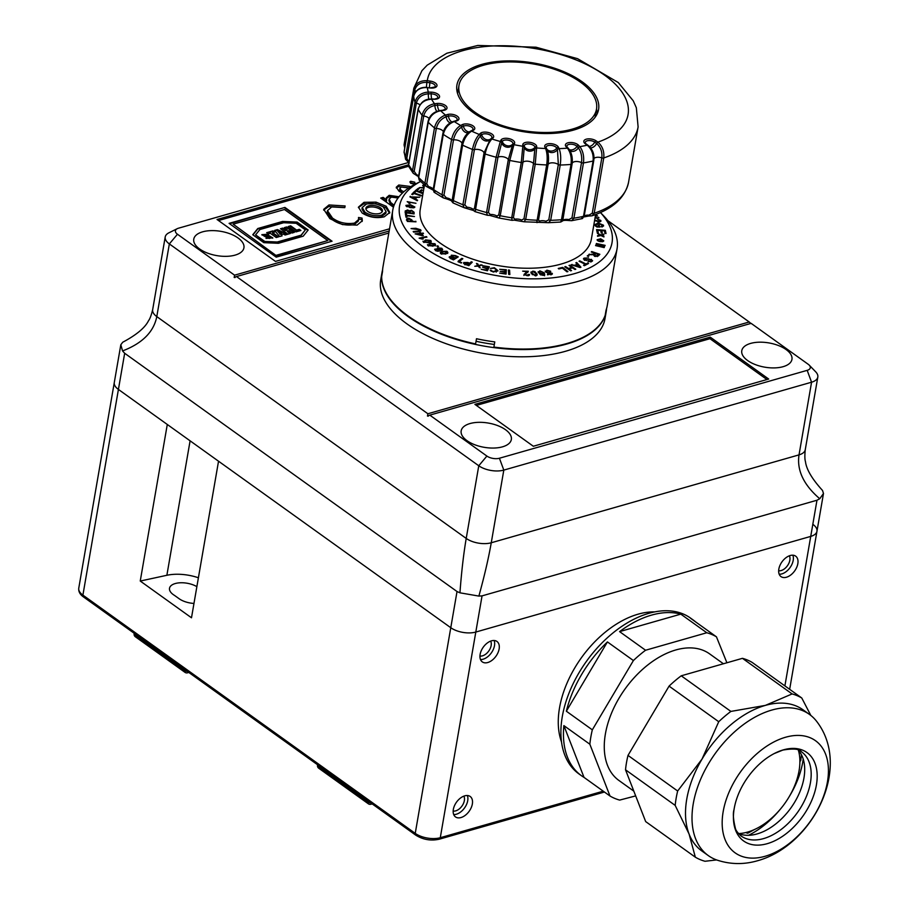 <?xml version="1.0" encoding="UTF-8"?>
<svg xmlns="http://www.w3.org/2000/svg" width="909" height="909" viewBox="0 0 909 909"><rect width="100%" height="100%" fill="white"/><g stroke="black" fill="none" stroke-linecap="round" stroke-linejoin="round"><path stroke-width="1.36" d="M494.132 640.504A12.578 7.795 -54.4 0 1 494.496 645.64A12.578 7.795 -54.4 0 1 480.486 659.536M479.952 656.048A9.601 5.954 125.6 0 0 491.155 645.504A9.579 5.943 -54.4 0 1 479.952 656.025M792.841 555.194A12.578 7.795 -54.4 0 1 793.205 560.342A12.578 7.795 -54.4 0 1 779.195 574.227M778.661 570.738A9.601 5.954 125.6 0 0 789.864 560.194A9.601 5.954 125.6 0 0 789.364 555.808A9.579 5.943 125.6 0 1 789.841 560.194A9.579 5.943 125.6 0 1 778.661 570.727M467.351 795.523A12.578 7.795 -54.4 0 1 467.726 800.67A12.578 7.795 -54.4 0 1 453.716 814.555M453.171 811.067A9.601 5.954 125.6 0 0 464.374 800.522A9.579 5.943 -54.4 0 1 453.171 811.055M453.341 809.419A12.578 7.795 125.6 0 0 455.523 816.93A12.578 7.795 125.6 0 0 465.328 815.271A12.578 7.795 125.6 0 0 472.35 803.988A12.578 7.795 125.6 0 0 470.18 796.477A12.578 7.795 125.6 0 0 460.363 798.136A12.578 7.795 125.6 0 0 453.341 809.419M778.831 569.091A12.578 7.795 125.6 0 0 781.001 576.601A12.578 7.795 125.6 0 0 790.819 574.942A12.578 7.795 125.6 0 0 797.841 563.66A12.578 7.795 125.6 0 0 795.659 556.149A12.578 7.795 125.6 0 0 785.853 557.808A12.578 7.795 125.6 0 0 778.831 569.091M480.122 654.389A12.578 7.795 125.6 0 0 482.304 661.9A12.578 7.795 125.6 0 0 492.11 660.241A12.578 7.795 125.6 0 0 499.132 648.969A12.578 7.795 125.6 0 0 496.95 641.459A12.578 7.795 125.6 0 0 487.144 643.117A12.578 7.795 125.6 0 0 480.122 654.389M463.863 796.136A9.579 5.943 -54.4 0 1 464.363 800.522A9.601 5.954 125.6 0 0 463.874 796.136M140.247 581.044L191.492 617.79L218.535 461.215L450.773 627.71L457.022 591.532L124.669 353.271L118.42 389.438A17.964 8.681 -170.2 0 1 114.295 382.507A17.964 8.681 9.8 0 0 118.42 389.438L167.29 424.469L140.247 581.044L166.87 575.283A32.94 15.919 -170.2 0 1 198.412 577.772M457.022 591.532L459.943 592.816C461.488 572.056 463.579 553.933 466.215 538.423L156.791 316.593A17.964 8.681 -170.2 0 1 152.667 309.662C151.303 315.264 149.894 318.991 148.462 320.832C144.986 327.808 136.407 334.944 122.738 342.227L120.817 344.75L78.765 588.168A17.964 8.681 -170.2 0 0 82.901 595.111A3 1.852 125.6 0 0 83.412 596.895L415.765 835.155A3 1.852 -54.4 0 1 415.243 833.371L82.901 595.111L118.42 389.438L450.773 627.71A17.964 8.681 9.8 0 0 475.805 632.05L810.726 536.401A17.964 8.681 9.8 0 0 816.964 531.242A17.964 8.681 9.8 0 0 812.839 524.311M196.878 586.657A16.476 7.954 9.8 0 0 179.891 582.794A16.476 7.954 9.8 0 0 169.517 588.271A16.476 7.954 9.8 0 0 174.528 595.429L179.107 598.713A16.487 7.965 9.8 0 0 193.981 603.44M491.155 645.504A9.601 5.954 125.6 0 0 490.655 641.106A9.579 5.943 -54.4 0 1 491.133 645.504M367.838 211.445A8.386 4.056 9.8 0 0 376.69 213.876A8.386 4.056 9.8 0 0 382.439 211.07A8.386 4.056 9.8 0 0 380.507 207.831A8.386 4.056 9.8 0 0 371.656 205.4A8.386 4.056 9.8 0 0 365.907 208.206A8.386 4.056 9.8 0 0 367.838 211.445M365.929 209.013A8.386 4.056 -170.2 0 1 372.167 206.957A8.386 4.056 -170.2 0 1 380.246 209.377A8.386 4.056 -170.2 0 1 382.144 211.808M388.813 233.045L236.488 276.552L427.878 413.754L749.221 321.991L607.939 220.705M751.084 323.638L749.221 321.991M427.878 413.754L427.48 416.061L428.355 416.14M408.357 162.552L178.528 228.193A8.988 4.34 9.8 0 0 177.289 228.659A8.988 4.34 9.8 0 0 177.471 234.238L234.579 275.177L389.154 231.034M234.579 275.177L234.181 277.472L235.056 277.552M747.63 360.543A25.452 12.294 9.8 0 0 774.513 367.906A25.452 12.294 9.8 0 0 791.944 359.385A25.452 12.294 9.8 0 0 786.092 349.556A25.452 12.294 9.8 0 0 759.208 342.193A25.452 12.294 9.8 0 0 741.778 350.726A25.452 12.294 9.8 0 0 747.63 360.543M467.021 440.683A25.452 12.294 9.8 0 0 493.905 448.046A25.452 12.294 9.8 0 0 511.335 439.524A25.452 12.294 9.8 0 0 505.495 429.696A25.452 12.294 9.8 0 0 478.6 422.333A25.452 12.294 9.8 0 0 461.17 430.855A25.452 12.294 9.8 0 0 467.021 440.683M199.616 248.975A25.452 12.294 9.8 0 0 226.5 256.338A25.452 12.294 9.8 0 0 243.93 247.816A25.452 12.294 9.8 0 0 238.078 237.988A25.452 12.294 9.8 0 0 211.195 230.625A25.452 12.294 9.8 0 0 193.765 239.147A25.452 12.294 9.8 0 0 199.616 248.975M389.541 228.818L275.472 261.394L217.035 219.489L408.527 164.802M218.501 220.546L408.686 166.233M332.058 241.215L284.926 207.422L229.091 223.364L276.222 257.156L332.058 241.215M328.978 204.957L345.113 205.945L344.795 207.65L331.683 206.934L327.467 210.649L332.489 218.069C338.898 222.671 346.215 224.353 354.465 223.114L358.623 219.512L358.51 217.49L362.032 218.069L362.327 220.751L357.123 225.102L342.466 224.591L329.865 218.637L323.729 209.309L328.978 204.957L328.706 206.502L344.829 207.491M393.449 207.207L380.712 198.082L383.155 197.389L386.677 199.912L386.336 197.764L389.166 195.321L399.006 196.776M398.074 197.992L391.347 197.105L389.188 199.048L390.711 202.48L394.108 205.229M402.414 193.072L398.971 191.22L396.279 187.197L398.778 185.016L409.845 186.39L409.652 187.379M409.493 188.14L401.414 187.015L399.892 188.243L401.301 190.447L403.857 191.754M410.709 183.345L410.663 181.277L414.765 182.186L414.777 184.232L410.709 183.345M409.845 181.982L410.663 181.277L410.391 182.834L414.504 183.732L414.765 182.186M415.595 183.527L414.777 184.232M358.419 207.172L363.998 202.332L376.019 202.128L386.143 206.207L389.802 212.445L384.234 216.831C376.394 218.558 369.043 217.296 362.18 213.047L358.419 207.172M396.301 187.97L398.517 186.572L398.778 185.016M398.517 186.572L409.584 187.947M399.892 188.243L399.619 189.799L401.028 191.992L401.301 190.447M401.028 191.992L402.596 192.901M382.189 199.139L383.155 197.389M382.882 198.935L386.405 201.468L386.677 199.912M386.325 198.582L388.893 196.878L389.166 195.321M388.893 196.878L394.086 196.821M389.188 199.048L388.916 200.594L390.438 204.025L390.711 202.48M390.438 204.025L393.62 206.616M327.467 210.649L327.206 212.195L332.217 219.614L332.489 218.069M332.217 219.614C338.625 224.216 345.954 225.898 354.192 224.659L354.465 223.114M354.192 224.659L358.362 221.057L358.623 219.512M358.669 219.103L361.759 219.626L362.032 218.069M361.759 219.626L362.123 221.489M323.672 210.115L328.706 206.502M499.416 458.238L807.181 370.349A8.988 4.34 9.8 0 0 809.237 365.157A8.988 4.34 9.8 0 0 808.237 364.304L751.129 323.354L429.787 415.129L486.894 456.068A8.988 4.34 9.8 0 0 499.416 458.238L503.813 470.101L491.258 542.764C488.542 558.262 484.417 576.033 478.873 596.088L482.054 595.872L816.975 500.234L819.748 498.746C803.624 484.872 796.716 470.248 799.022 454.875L811.567 382.212L503.813 470.101A17.964 8.681 -170.2 0 1 478.77 465.76L169.347 243.919A17.964 8.681 -170.2 0 1 165.211 236.988A17.964 8.681 -170.2 0 1 168.972 232.772L177.289 228.659M482.054 595.872L475.805 632.05L810.726 536.401L816.975 500.234M533.333 446.251L768.684 379.042L710.236 337.137L474.884 404.357L533.333 446.251M415.765 835.155C423.026 839.677 430.832 841.03 439.195 839.223A3 1.852 74.1 0 0 440.286 837.712L475.805 632.05A17.964 8.681 -170.2 0 1 450.773 627.71L415.243 833.371A17.964 8.681 -170.2 0 0 440.286 837.712L603.246 791.171M819.748 498.746L823.486 493.485L816.964 531.242A17.964 8.681 -170.2 0 1 810.726 536.401L784.899 685.897M177.471 234.238L169.347 243.919L156.791 316.593C153.803 331.853 142.395 343.307 122.556 350.942L124.669 353.271M459.943 592.816L478.873 596.088M120.817 344.75L122.556 350.942M809.237 365.157L815.691 371.815A17.964 8.681 -170.2 0 1 817.816 377.053A17.964 8.681 -170.2 0 1 811.567 382.212L807.181 370.349M823.486 493.485L822.531 490.474C812.101 479.02 806.419 469.408 805.476 461.658C804.738 459.443 804.67 455.466 805.26 449.716A17.964 8.681 -170.2 0 1 799.022 454.875L491.258 542.764A17.964 8.681 -170.2 0 1 466.215 538.423L478.77 465.76L486.894 456.068M234.181 277.472L236.488 276.552M427.48 416.061L429.787 415.129M766.946 379.542L709.963 338.693L476.361 405.403M709.963 338.693L710.236 337.137M358.407 207.57L363.736 203.889L363.998 202.332M363.736 203.889L375.747 203.684L376.019 202.128M375.747 203.684L385.87 207.752L386.143 206.207M385.87 207.752L389.586 213.183M362.225 207.525L361.952 209.07L364.77 213.797C369.986 217.024 375.576 217.978 381.553 216.672L385.859 213.24L386.12 211.695L383.314 207.025C378.076 203.798 372.44 202.809 366.395 204.059L362.225 207.525L365.032 212.252C370.258 215.478 375.849 216.433 381.814 215.115L386.12 211.695M381.553 216.672L381.814 215.115M364.77 213.797L365.032 212.252M229.579 223.716L284.926 207.422M276.484 255.224L327.785 240.567L284.46 209.513L233.17 224.159L276.393 255.736L327.785 240.567M276.393 255.736L233.17 224.159M331.478 241.374L284.835 207.945M252.759 234.738L263.826 242.669L278.381 243.294L303.174 236.215L308.196 230L297.129 222.069L282.574 221.444L257.781 228.523L252.759 234.738M297.129 222.069L282.483 221.955L257.69 229.045L252.963 234.886M297.038 222.58L307.89 230.363M255.588 234.863L264.712 241.976L277.188 242.51L300.97 235.715L305.356 229.875L296.152 223.273L283.676 222.739L259.894 229.534L255.588 234.863L264.803 241.464L277.279 241.999L301.061 235.204L305.356 229.875M277.609 231.125L279.892 233.704L281.779 233.17L277.609 231.125L279.892 233.704M279.802 234.227L281.779 233.17M286.789 234.511L277.45 229.591L287.539 234.306L285.108 234.999L283.222 234.079L281.074 234.692L282.108 235.851L279.677 236.545L274.609 230.409L277.45 229.591M274.938 230.806L277.359 230.113M281.074 234.692L281.665 235.976M277.984 237.033L272.518 233.113L274.575 232.034L272.95 230.875L266.689 232.67L268.303 233.829L270.268 233.261L276.234 237.533L278.563 236.863L272.598 232.602M273.995 232.204L272.859 231.397L267.178 233.022M300.345 230.647L299.209 229.841L296.527 230.602L290.562 226.341L288.812 226.841M300.924 230.477L299.3 229.318L296.607 230.091L290.653 225.818L288.323 226.489L295.902 231.92L300.924 230.477M280.461 228.738L288.028 234.158L290.357 233.499L287.085 231.147L288.676 230.693L291.959 233.045L294.289 232.374L286.71 226.943L284.381 227.614L287.153 229.591L285.551 230.057L282.79 228.068L280.461 228.738M266.212 235.386C264.371 234.988 264.167 235.192 265.587 235.976L269.178 235.715L272.814 237.908L266.076 238.397L268.314 237.703C270.178 238.101 270.393 237.908 268.939 237.113L265.462 236.84L261.86 234.67L268.564 234.158L266.303 234.874C264.462 234.477 264.246 234.67 265.678 235.454C264.246 234.67 264.462 234.477 266.303 234.874M268.939 237.113C270.393 237.908 270.178 238.101 268.314 237.703L267.803 237.329M268.564 234.738L268.564 234.158M265.587 235.976L269.178 235.715M269.087 236.238L272.723 238.169M265.996 238.34L267.712 237.851M268.848 237.635C270.303 238.431 270.098 238.624 268.223 238.215M261.872 234.931L268.485 234.681M287.153 229.591L285.46 230.568L282.699 228.591L280.949 229.091M293.709 232.545L286.619 227.466L284.869 227.966M289.778 233.658L287.085 231.147M723.416 663.763L709.599 653.866A77.867 48.257 125.6 0 0 648.867 664.127A77.867 48.257 125.6 0 0 605.394 733.949A77.867 48.257 125.6 0 0 618.859 780.422L633.823 791.148M635.675 795.898L619.677 800.09A95.831 59.392 125.6 0 1 609.996 796.011L589.85 744.221A95.831 59.392 125.6 0 1 590.816 737.108A95.831 59.392 125.6 0 1 592.327 729.836L633.403 660.548A95.831 59.392 125.6 0 1 645.56 650.242L706.782 632.755A95.831 59.392 125.6 0 1 716.451 636.834L726.905 662.763M695.544 621.836A95.831 59.392 125.6 0 0 693.09 619.915L690.533 618.086A95.831 59.392 125.6 0 0 615.791 630.721A95.831 59.392 125.6 0 0 562.285 716.644A95.831 59.392 125.6 0 0 578.863 773.854L581.419 775.684A95.831 59.392 125.6 0 0 584.021 777.388L609.996 796.011M592.327 729.836L566.352 711.213L607.428 641.924A95.831 59.392 125.6 0 0 566.352 711.213M633.403 660.548L607.428 641.924M645.56 650.242L619.586 631.619L680.807 614.132A95.831 59.392 125.6 0 0 619.586 631.619M706.782 632.755L680.807 614.132M716.451 636.834L690.476 618.211A95.831 59.392 125.6 0 1 693.09 619.915M799.193 769.957A3 1.216 15.2 0 0 799.352 769.696A3 1.216 15.2 0 0 799.306 769.275M741.04 833.394L741.176 833.962A3 1.773 71.1 0 1 741.267 834.473M589.85 744.221L563.864 725.598A95.831 59.392 125.6 0 0 581.419 775.684M563.864 725.598L584.021 777.388M746.062 832.485L746.482 832.78A3.591 1.829 63.5 0 0 748.027 833.087L754.14 829.678M748.721 831.746A3.591 1.829 63.5 0 1 748.027 833.087M799.897 761.31A3.591 1.795 8.6 0 0 800.784 760.344L801.408 754.675M816.498 721.167A86.844 53.824 125.6 0 0 809.476 714.417A86.844 53.824 125.6 0 0 771.821 710.065A86.844 53.824 125.6 0 0 701.044 778.32A86.844 53.824 125.6 0 0 708.27 855.574A86.844 53.824 125.6 0 0 716.928 860.05C730.37 864.493 743.937 864.709 757.629 860.721C812.441 845.643 852.631 767.571 816.498 721.167M765.014 856.301A68.993 42.768 125.6 0 0 827.44 781.876A68.993 42.768 125.6 0 0 785.581 737.244A68.993 42.768 125.6 0 0 723.166 811.657A68.993 42.768 125.6 0 0 765.014 856.301M809.476 714.417L802.977 709.759A86.844 53.824 125.6 0 0 765.321 705.407L792.114 693.931A95.831 59.392 125.6 0 1 801.783 698.01L810.828 715.44M767.196 843.688A54.381 33.701 125.6 0 0 816.396 785.035A54.381 33.701 125.6 0 0 783.399 749.857A54.381 33.701 125.6 0 0 774.15 753.595A54.381 33.701 125.6 0 0 734.04 809.544A54.381 33.701 125.6 0 0 767.196 843.688M738.392 833.473A51.813 32.11 125.6 0 0 757.072 833.939A51.813 32.11 125.6 0 0 757.14 833.917A51.813 32.11 125.6 0 0 804.658 767.65A51.813 32.11 125.6 0 0 798.216 750.027M792.114 693.931L742.448 658.332A95.831 59.392 -54.4 0 1 752.129 662.4L801.783 698.01M695.34 857.187L689.079 834.03L675.182 805.397L625.517 769.798L645.674 821.588L695.34 857.187A95.831 59.392 125.6 0 0 705.009 861.266L716.61 859.937M625.517 769.798A95.831 59.392 -54.4 0 1 628.005 755.402L677.659 791.012A95.831 59.392 125.6 0 0 675.182 805.397M628.005 755.402L669.069 686.125L718.735 721.723L702.021 759.106L677.659 791.012M669.069 686.125A95.831 59.392 -54.4 0 1 681.227 675.807L730.893 711.417A95.831 59.392 125.6 0 0 718.735 721.723M730.893 711.417L765.321 705.407A86.844 53.824 125.6 0 0 702.021 759.106A86.844 53.824 125.6 0 0 689.079 834.03A86.844 53.824 125.6 0 0 701.782 850.926L708.27 855.574M742.448 658.332L681.227 675.807M748.539 835.303A71.697 44.439 125.6 0 0 779.615 810.044M789.251 796.591A71.697 44.439 125.6 0 0 803.204 759.049M654.73 611.905A86.844 53.824 125.6 0 0 559.524 707.861A86.844 53.824 125.6 0 0 561.512 741.937M798.375 750.209A56.903 35.269 -54.4 0 1 799.068 770.707A56.903 35.269 -54.4 0 1 738.608 833.564M606.246 311.401L604.996 318.639A113.795 54.983 -170.2 0 1 527.061 356.737A113.795 54.983 -170.2 0 1 406.868 323.82A113.795 54.983 -170.2 0 1 380.712 279.892L381.962 272.666A113.795 54.983 9.8 0 0 408.107 316.593A113.795 54.983 9.8 0 0 528.311 349.499A113.795 54.983 9.8 0 0 606.246 311.401A113.795 54.983 9.8 0 0 606.576 308.537M382.609 269.848A113.795 54.983 9.8 0 0 381.962 272.666M494.348 344.454A107.217 51.802 -170.2 0 1 476.055 341.284M420.594 181.482A107.807 52.086 9.8 0 0 408.493 233.068A107.807 52.086 9.8 0 0 496.814 275.643A107.807 52.086 9.8 0 0 594.475 265.235A107.807 52.086 9.8 0 0 600.44 212.547L603.587 215.763A113.795 54.983 -170.2 0 1 617.041 248.873A113.795 54.983 -170.2 0 1 495.428 283.665A113.795 54.983 -170.2 0 1 392.768 210.138A113.795 54.983 -170.2 0 1 416.549 183.459L420.572 181.459M476.464 338.909L475.6 343.909L476.464 338.909M617.041 248.873L607.223 305.719A113.795 54.983 -170.2 0 1 606.064 310.128L605.178 315.298A113.795 54.983 9.8 0 1 493.894 347.079L494.78 341.909A113.795 54.983 -170.2 0 1 485.599 340.511A113.795 54.983 -170.2 0 1 476.486 338.739M475.6 343.909A113.795 54.983 9.8 0 1 381.666 276.575L382.553 271.405A113.795 54.983 -170.2 0 1 382.95 266.985L392.768 210.138M424.469 184.97L420.219 209.559A86.844 41.962 9.8 0 0 498.564 265.667A86.844 41.962 9.8 0 0 591.373 239.124L595.622 214.535M588.35 256.372L587.259 255.952L587.816 255.486L588.907 255.906L588.35 256.372M584.578 260.269L584.01 258.145L588.521 257.906L584.93 258.508L585.078 259.838L591.509 259.395L591.986 261.394L588.009 261.599L591.077 261.031L590.998 259.826L590.146 259.656L584.578 260.269M583.408 258.917L584.01 258.145L583.828 259.179L584.657 258.747M584.93 258.508L584.976 260.428M592.588 260.61L591.986 261.394M590.93 261.86L590.998 259.826M585.316 264.349L579.067 261.235L579.76 260.86L586.01 263.985L587.748 263.053L588.589 263.474L584.407 265.701L583.567 265.28L585.316 264.349L585.146 265.303M577.192 264.246L575.851 262.826L576.681 262.485L580.953 267.201L580.112 267.553L571.17 264.78L574.727 265.269L577.192 264.246L577.056 264.996M543.434 275.336L543.412 273.075L541.866 273.802L538.412 272.518L539.844 270.825L544.252 272.791L544.752 274.734L543.082 275.37L539.957 274.427L542.809 274.927L543.877 274.234L543.696 275.302M538.412 272.518L538.173 271.711M529.368 275.177L529.492 274.473L527.243 275.711L524.05 274.404L527.106 271.768L522.664 271.143L528.345 271.268L525.141 274.438L527.084 275.257L528.379 274.393L529.515 274.859M528.254 275.757L528.379 274.393M508.699 274.393L508.404 270.018L509.563 270.155L509.858 274.529L508.699 274.393M499.7 269.303L506.313 269.746L506.063 274.075L499.689 273.143L504.915 273.393L504.995 272.064L500.12 271.359L505.029 271.564L505.109 270.087L499.7 269.303M496.269 272.086L496.757 270.484L494.371 268.212L490.417 268.428L494.394 267.723L497.95 270.7L493.28 272.041L490.133 270.166L493.417 271.575L496.791 270.337L496.621 271.246M482.69 265.712L489.326 266.78L487.44 270.78L481.236 269.291L486.531 270.03L487.11 268.814L482.565 267.201L487.326 268.337L487.963 266.973L482.69 265.712M478.6 265.371L482.19 265.064L478.998 265.894L480.179 267.803L478.157 266.098L474.771 266.292L477.759 265.576L476.452 263.462L477.736 263.826L478.929 266.257M469.817 263.212L471.226 261.781L472.294 262.144L468.817 265.667L464.59 264.167L463.681 262.531L467.749 262.496L469.817 263.212L469.635 264.246L471.226 261.781M447.864 252.509L446.262 253.793L441.183 253.906L440.251 252.759L441.876 251.395L446.944 251.282L447.876 252.452M436.809 246.089L438.536 246.362L436.809 246.089M428.059 245.623L429.707 243.339L434.979 243.726L435.536 244.839L433.332 245.998L428.059 245.623L427.457 244.657M434.582 244.612L434.979 243.726L435.536 244.839M419.117 238.169L426.378 236.59L426.923 237.124L420.992 238.09L423.23 238.965L422.333 239.112L419.117 238.169M421.094 233.193L423.469 233.511L421.583 233.727L423.287 235.636L422.401 235.738L415.118 233.874L420.219 233.295L419.685 232.693L420.572 232.59L420.947 234.102M406.664 215.274L414.47 216.535L406.766 215.853L407.016 217.308L405.982 217.217L405.38 213.717L406.414 213.808L406.687 216.319M405.255 211.115L407.505 209.956L409.38 210.82L411.527 210.274L414.084 212.24L414.095 213.91L405.255 212.751L405.266 210.854M407.198 201.65L415.981 203.298L409.027 202.252L409.891 203.536L407.198 201.65M415.39 199.06L417.629 200.207L417.242 200.73L409.914 196.855L419.765 197.196L416.515 197.469L415.277 199.696M595.452 215.547L597.508 215.99L595.338 216.194M595.111 217.535L598.986 217.876L594.997 218.16M594.679 220.012L599.031 221.376L599.929 220.467L597.429 219.08L600.792 220.444L599.383 221.944L594.588 220.557M598.94 221.944L599.929 220.467M599.86 221.898L600.042 220.864L600.61 221.478L600.792 220.444L600.985 221.137M594.645 225.159L597.906 222.887L603.44 225.171L601.792 226.989L601.258 226.455L602.474 225.159L598.27 223.5L595.645 225.125L597.156 226.443L598.747 226.455L598.111 225.137L599.111 225.137L600.031 227.045L596.872 227.023L594.497 224.296M602.519 225.273L603.258 226.205L603.44 225.171L603.587 225.955M602.337 226.898L602.474 225.159M595.543 224.512L595.475 226.136L595.543 224.512M598.349 233.045L597.315 232.965L596.565 229.636L605.326 230.307L606.042 233.522L605.008 233.443L604.428 230.818L601.747 230.613L602.292 233.079L601.269 232.999L600.713 230.534L597.736 230.307L598.349 233.045M599.997 235.113L597.383 233.34L600.769 234.874L603.758 234.158L603.803 234.829L601.644 235.283L603.951 236.954L600.872 235.511L597.588 236.306L597.543 235.647L599.997 235.113L599.883 235.749M600.326 239.283L598.02 239.851L598.986 241.408L597.133 239.703L600.633 238.783L603.792 240.794L599.974 241.589L600.326 239.283M604.167 247.612L595.565 245.6L595.804 245.066L604.405 247.078L604.167 247.612M604.928 245.907L596.213 244.032L596.406 243.487L605.121 245.362L604.928 245.907M423.924 188.095L419.356 187.595L424.139 187.595L422.685 185.481L423.367 185.05L424.23 186.311M422.935 193.719L415.288 190.742L418.254 188.322L419.174 188.686L416.754 190.651L419.151 191.594L421.424 189.754L422.344 190.106L420.072 191.947L423.128 192.674M414.277 193.003L421.446 195.435L421.003 195.912L413.822 193.481L412.697 194.651L411.732 194.333L414.436 191.492L415.402 191.822L414.174 193.594M414.845 207.059L413.697 207.843L410.039 207.582L405.914 205.366L410.72 204.855L414.856 206.991M406.641 219.08L408.698 218.149L411.891 219.933L412.277 221.08L415.981 221.83L407.346 221.444L406.653 218.921M419.742 229.909L411.061 228.568L415.811 228.273L420.685 229.795L421.037 230.806L418.356 231.795L413.618 232.102L413.186 231.5L417.924 231.204L419.742 229.909L419.742 231.636M423.469 242.067L425.503 239.896L430.832 240.487L431.241 241.601L428.809 242.658L423.469 242.067L422.969 241.18M430.332 241.283L430.832 240.487L431.241 241.601M437.729 251.293L435.456 250.589L435.195 248.918L436.968 250.702L439.933 250.373L437.593 249.748L436.843 248.634L437.729 247.862L441.785 248.282L442.66 249.532L440.99 250.736L437.729 251.293M434.65 249.52L435.195 248.918L435.593 250.259M452.068 255.94L451.137 256.236L451.307 255.213L455.454 255.599L458.261 256.872L453.432 259.883L450.671 258.622L449.466 256.736L451.523 256.577L451.307 255.213L451.455 256.963M449.126 257.19L451.341 257.611M458.147 261.224L461.817 258.338L462.84 258.735L459.17 261.633L461.727 262.644L461.238 263.031L458.056 261.769M532.765 271.132L534.935 271.564L537.23 274.779L535.401 275.722L531.333 273.484L530.924 272.075L532.674 271.621M551.331 273.848L552.002 274.313L552.183 273.279L550.945 274.677L547.627 273.802L547.991 272.78L545.502 271.825L546.888 270.189L550.695 271.234L550.195 272.518L552.422 273.893M549.9 271.78L550.513 272.268L550.695 271.234L550.138 272.882M547.627 273.802L547.445 274.836M545.502 271.825L545.218 271.098M558.853 268.95L558.24 268.45L562.66 267.405L567.92 271.598L566.989 271.825L562.341 268.121L558.853 268.95M571.806 267.371L569.023 265.485L569.875 265.212L575.795 269.223L574.931 269.496L572.5 267.848L569.114 268.916L571.534 270.564L570.67 270.837L564.762 266.837L565.625 266.564L568.409 268.45L571.806 267.371L571.681 268.11M594.884 253.236L591.27 252.009L591.725 251.543L599.86 254.293L598.349 255.883L594.918 256.406L593.668 254.645L588.714 254.69L594.077 254.031L594.884 253.236L594.191 254.815L594.361 253.781M595.702 245.635L595.804 245.066M596.304 244.055L596.406 243.487M597.838 240.885L598.02 239.851M597.202 240.226L598.031 239.794M600.247 239.783L600.633 238.783M600.451 239.817L601.122 239.953M602.724 241.669L602.906 240.646L603.519 241.283M601.213 239.465L600.838 241.714L602.906 240.646L601.213 239.465L600.94 241.18M602.076 241.76L602.178 241.192M600.656 235.567L600.769 234.874M603.633 234.863L603.758 234.158M603.803 236.885L603.906 236.317M596.804 230.704L597.656 230.772M600.826 231.011L601.667 231.068M604.53 231.295L605.326 230.307M605.144 231.34L605.633 233.499M601.883 233.045L601.747 230.613M597.929 233.011L597.736 230.307M598.645 227.034L598.747 226.455M598.611 226.171L599.111 225.137M598.94 226.171L599.349 227.045M594.52 224.83L595.702 224.148M597.804 223.512L597.906 222.887M597.054 227.023L597.156 226.443M598.429 217.91L598.542 217.285M596.906 216.047L597.02 215.399M423.117 186.129L423.367 185.05M423.185 186.084L424.048 187.345M416.027 191.026L418.254 188.322M416.652 191.265L416.754 190.651M419.049 192.208L419.151 191.594M419.356 192.322L421.424 189.754M419.969 192.56L420.072 191.947M422.64 193.606L422.742 192.992M412.345 194.537L414.436 191.492M410.186 196.992L410.3 196.321M415.413 197.844L416.197 197.912M414.64 199.355L415.504 197.367L410.982 196.855L414.584 198.651L415.504 197.367M412.322 198.128L412.425 197.514M414.481 199.276L414.584 198.651M408.857 203.275L409.027 202.252M406.016 205.968L406.777 205.65M413.947 206.957L414.561 207.502M406.618 206.593L406.789 205.559L410.175 207.047L413.959 206.9L410.584 205.377L406.8 205.536L407.187 206.797M406.63 206.513L406.789 205.582M413.027 211.831L413.913 213.274L414.084 212.24M413.913 213.274L413.913 213.888M405.073 212.149L407.334 210.99M407.414 210.524L407.505 209.956M408.959 211.615L409.38 210.82M409.209 211.854L410.073 211.331M411.425 210.865L411.527 210.274M409.914 212.297L409.834 213.354M406.221 211.842L406.118 212.865M406.3 212.308L408.97 212.661L408.857 211.149L407.652 210.547L406.3 211.433L406.198 212.876M408.868 213.229L408.97 212.661M410.016 212.797L413.05 213.195L413.004 211.706L411.527 210.877L410.004 211.786L409.914 213.365M412.947 213.763L413.05 213.195M406.653 217.274L406.766 215.853M405.562 214.785L406.414 213.808M406.232 214.842L406.482 216.297M415.686 221.819L415.788 221.239M406.459 220.114L408.527 219.183M408.596 218.762L408.698 218.149M410.845 219.808L411.709 220.967L411.891 219.933M411.709 220.967L411.936 221.648M412.175 221.66L412.277 221.08M408.073 221.466L411.254 221.035L408.948 218.762L407.675 219.205L407.834 221.466M411.163 221.614L411.254 221.035M407.675 219.205L408.175 220.898M419.901 230.193L420.503 230.829L420.685 229.795M422.878 233.579L422.98 232.965M421.424 234.647L421.583 233.727M420.106 233.897L420.219 233.295M420.151 233.658L420.572 232.59M421.924 235.204L420.697 233.829L417.151 234.238L421.856 235.624M426.264 237.226L426.378 236.59M423.139 241.737L423.992 241.283M425.378 240.612L425.503 239.896M430.661 241.521L431.059 242.635M430.127 242.294L430.105 240.635L426.139 240.43L424.208 241.919L428.162 242.124L430.105 240.635M428.048 242.805L428.162 242.124M424.105 242.487L423.946 241.419L423.764 242.453M427.616 245.191L428.514 244.703M429.582 244.112L429.707 243.339M434.797 244.76L435.354 245.873M434.354 245.669L434.286 243.907L430.411 243.862L428.764 245.441L432.627 245.487L434.286 243.907M432.514 246.203L432.627 245.487M428.662 245.975L428.446 244.885L428.264 245.919M437.57 246.612L437.718 245.805M435.525 250.623L435.672 249.793M439.808 251.1L439.933 250.373M436.979 249.202L437.729 247.862M441.649 249.043L441.785 248.282M441.649 249.35L442.353 249.998M440.808 250.895L441.001 249.555M438.558 248.327L438.411 249.589L440.99 249.861L441.172 248.521L438.558 248.327L438.32 250.089M440.82 250.793L441.172 248.521M440.376 253.259L441.649 252.452M441.694 252.418L441.876 251.395M446.83 251.952L446.944 251.282M446.773 252.316L447.705 253.406M446.308 253.77L446.376 251.543L442.717 251.861L441.763 253.656L445.41 253.327L446.376 251.543M445.262 254.179L445.41 253.327M441.683 254.145L441.251 252.929L441.081 253.963M456.636 257.247L457.227 257.52M454.409 258.633L456.545 257.815L456.716 256.781L454.205 255.668L452.318 255.679L450.08 258.463M453.318 259.826L454.489 258.179L451.909 257.065M452.932 259.644L454.489 258.179M450.5 257.133L453.034 259.076M454.886 258.849L456.716 256.781M453.261 257.611L453.352 257.042L455.057 257.815M452.318 255.679L453.352 257.042M458.409 261.917L461.636 259.372L461.817 258.338M463.59 263.474L464.669 263.053M464.613 263.928L464.965 264.837M468.385 265.519L469.408 263.621L464.783 262.894L465.135 263.803L468.158 264.883L469.408 263.621M465.044 264.36L464.783 262.894M480.816 265.428L480.929 264.712M479.191 267.53L478.998 265.894M477.645 266.235L477.759 265.576M477.27 264.769L477.736 263.826M477.555 264.86L478.418 266.405M487.872 267.507L488.872 267.746M486.588 270.575L487.11 268.814M487.019 269.337L487.326 268.337M487.144 269.371L487.963 266.973M496.734 269.643L497.791 271.087M491.121 271.291L491.303 270.257M505.086 270.632L506.131 270.78L506.313 269.746M506.131 270.78L505.938 274.052M508.472 271.075L509.381 271.189L509.563 270.155M509.381 271.189L509.608 274.495M526.856 272.87L527.106 271.768M527.015 272.28L527.856 272.291M528.311 275.438L528.936 275.484M523.868 275.438L525.629 273.62M534.822 272.2L534.935 271.564M534.753 272.598L536.64 274.404L536.81 273.37M536.64 274.404L537.003 275.234M530.97 272.655L531.958 272.223M535.958 275.677L535.753 273.393L533.015 271.586L531.958 272.166L532.367 274.745M535.912 275.95L535.571 274.427M535.06 275.711L536.174 274.711L536.003 275.745M532.219 274.495L532.401 273.461L535.14 275.257M531.958 272.166L532.401 273.461M540.81 275.007L540.923 274.313M538.276 272.291L539.196 271.916M542.798 272.598L544.071 273.825L544.252 272.791M544.071 273.825L544.571 275.768M540.014 272.314L539.23 273.45M541.719 273.302L542.628 272.234L540.196 271.28L539.412 272.416L541.628 273.814M542.616 273.757L542.628 272.234M539.264 273.234L540.196 271.28M545.366 271.655L546.264 271.291M547.877 273.439L548.445 273.473M546.354 272.416L546.275 271.2L546.093 272.291M549.104 273.893L548.445 274.723M550.445 274.723L551.206 273.416L549.286 272.859L548.616 273.689L550.536 274.234L551.206 273.416M548.502 274.37L549.286 272.859M548.911 272.416L549.695 271.348L547.286 270.632L546.479 271.7L548.82 272.973M549.718 272.87L549.695 271.348M562.512 268.257L562.66 267.405M569.75 265.985L569.875 265.212M568.977 269.689L569.114 268.916M565.489 267.326L565.625 266.564M568.284 269.212L568.409 268.45M576.499 263.519L576.681 262.485M571.954 265.019L572.056 264.417M574.624 265.848L574.727 265.269M578.942 266.121L577.669 264.746L575.67 265.576L579.862 266.973L578.942 266.121M575.567 266.144L575.67 265.576M579.647 261.531L579.76 260.86M585.851 264.928L586.01 263.985M587.578 264.008L587.748 263.053M586.566 260.622L586.68 259.929M589.089 259.906L589.225 259.133M591.395 260.076L591.509 259.395M591.543 260.531L592.293 261.144M588.418 261.747L588.509 261.167M590.895 262.065L590.816 260.86M587.703 256.122L587.816 255.486M591.623 252.134L591.725 251.543M594.816 253.679L595.486 253.906M598.44 254.906L599.076 255.122M589.18 254.713L589.282 254.1M593.566 255.19L594.077 254.031M597.304 256.577L598.508 254.463L595.827 253.554L594.338 256.156M595.281 256.508L598.508 254.463M594.85 254.565L595.384 255.918M581.794 217.751C582.135 219.239 582.703 218.762 583.521 216.308L593.077 161.018C593.702 154.53 591.804 149.292 587.396 145.326L585.453 143.929A7.056 3.409 -170.2 0 1 586.282 139.179A7.056 3.409 -170.2 0 1 596.122 140.884L598.054 142.281C602.485 146.247 604.383 151.473 603.746 157.961L594.202 213.263A113.795 54.983 9.8 0 0 628.562 182.22L638.107 126.93L636.345 107.762L633.243 100.797L618.279 82.537L577.567 58.676L535.969 47.2L477.804 45.45L446.853 53.233L427.207 65.164L421.924 70.709L413.834 88.184A113.795 54.983 -170.2 0 0 413.64 89.491A1.795 0.864 9.8 0 0 414.049 90.173A1.795 0.864 9.8 0 0 414.618 90.457L405.062 145.747A1.795 0.864 -170.2 0 1 404.505 145.463A1.795 0.864 -170.2 0 1 404.085 144.792A113.795 54.983 9.8 0 1 404.278 143.474L413.64 89.491C415.379 83.412 419.833 80.469 427.003 80.674L426.9 82.367C420.322 82.174 416.22 84.867 414.618 90.457A5.988 2.897 -170.2 0 1 416.174 91.23M408.88 162.631L405.607 159.325L405.471 157.541L415.015 102.251C416.742 96.081 421.106 92.695 428.082 92.093L428.344 93.82C421.935 94.366 417.947 97.468 416.356 103.126A5.988 2.897 -170.2 0 1 419.878 104.808M416.492 175.346L413.231 173.312L412.538 170.562L422.083 115.273C423.764 109.023 427.821 105.194 434.275 103.785L434.525 103.751A1.795 0.807 83.6 0 1 435.081 105.455L434.866 105.478C428.968 106.773 425.253 110.296 423.708 116.022A5.988 2.897 -170.2 0 1 428.957 118.352A5.988 2.897 -170.2 0 1 429.082 118.5M429.128 187.504L426.071 186.311L424.935 183.198L434.479 127.896C436.07 121.579 439.661 117.329 445.251 115.136L445.478 115.079A1.795 1.091 74.8 0 1 446.342 116.716L446.149 116.772C441.047 118.784 437.774 122.681 436.309 128.487A5.988 2.897 -170.2 0 1 442.172 130.271A5.988 2.897 -170.2 0 1 443.353 131.646M446.16 198.526L443.331 197.912L442.013 194.776L451.568 139.486C453.046 133.1 456.011 128.464 460.465 125.567L460.636 125.476A1.795 1.318 63.2 0 1 461.749 127.033L461.602 127.101C457.568 129.748 454.864 134.009 453.5 139.872A5.988 2.897 -170.2 0 1 459.67 141.02A5.988 2.897 -170.2 0 1 461.965 143.577M466.465 207.888L464.113 207.695L462.908 204.73L472.464 149.44C473.816 142.997 476.032 138.032 479.123 134.555L479.236 134.43A1.795 1.477 46.9 0 1 480.543 135.85L480.441 135.952C477.657 139.134 475.646 143.69 474.407 149.61A5.988 2.897 -170.2 0 1 480.577 150.053A5.988 2.897 -170.2 0 1 484.008 153.064L490.178 139.463A1.795 1.454 46.6 0 1 491.78 139.111C488.701 142.599 486.485 147.553 485.133 153.996L475.589 209.297C475.373 211.786 475.009 212.274 474.475 210.774M593.975 158.496A5.988 2.897 -170.2 0 1 595.69 157.541A5.988 2.897 -170.2 0 1 601.826 157.882C602.406 151.928 600.679 147.133 596.645 143.508L596.486 143.395A1.795 1.114 125.6 0 1 597.872 142.145A101.819 49.2 9.8 0 0 570.045 57.631A101.819 49.2 9.8 0 0 427.298 80.708L430.014 81.06A7.056 3.409 -170.2 0 1 437.013 85.423A7.056 3.409 -170.2 0 1 430.048 87.957L427.332 87.605A101.819 49.2 9.8 0 0 428.366 92.104L431.014 92.139A7.056 3.409 -170.2 0 1 439.399 95.82A7.056 3.409 -170.2 0 1 434.195 99.274L431.536 99.229A101.819 49.2 9.8 0 0 434.525 103.751L436.968 103.478A7.056 3.409 -170.2 0 1 446.308 106.285A7.056 3.409 -170.2 0 1 443.126 110.478L440.683 110.75A101.819 49.2 9.8 0 0 445.478 115.079L447.58 114.5A7.056 3.409 -170.2 0 1 457.397 116.284A7.056 3.409 -170.2 0 1 456.398 121.011L454.284 121.579A101.819 49.2 9.8 0 0 460.636 125.476L462.306 124.635A7.056 3.409 -170.2 0 1 472.089 125.317A7.056 3.409 -170.2 0 1 473.328 130.317L471.487 131.248C467.044 134.146 464.079 138.782 462.59 145.167A113.795 54.983 -170.2 0 0 472.464 149.44A1.795 0.864 9.8 0 0 474.407 149.61L464.863 204.9L467.044 207.241A5.988 2.897 -170.2 0 1 473.214 209.456A1.795 1.284 134.4 0 0 473.487 210.502L475.032 211.638L487.417 215.285L486.554 212.524L496.098 157.234L500.268 141.611A1.795 1.545 22.4 0 1 501.7 142.861L497.962 157.189A5.988 2.897 -170.2 0 1 503.802 156.916A5.988 2.897 -170.2 0 1 508.313 159.62L512.812 143.974A5.431 2.625 9.8 0 0 508.665 140.293A5.431 2.625 9.8 0 0 502.302 141.509L501.7 142.861A5.988 5.204 -155.8 0 0 506.438 147.076A5.988 5.204 -155.8 0 0 512.199 145.326A1.795 1.534 24.8 0 1 513.926 144.826L509.767 160.45L500.223 215.74L499.075 218.035L512.085 220.342L511.722 217.785L521.277 162.495L522.823 146.258A1.795 1.568 -2.3 0 1 524.277 147.349L522.948 162.211A5.988 2.897 -170.2 0 1 528.174 161.245A5.988 2.897 -170.2 0 1 533.526 163.495L534.958 147.303A5.431 2.625 9.8 0 0 529.481 143.986A5.431 2.625 9.8 0 0 524.22 145.997L524.277 147.349M537.787 222.012C536.719 223.239 536.503 222.648 537.139 220.228L546.684 164.938C547.582 158.416 547.241 152.996 545.639 148.678A1.795 1.466 -25.3 0 1 547.036 149.565L547.218 149.996M547.036 149.565C548.559 153.496 548.911 158.45 548.093 164.449A5.988 2.897 -170.2 0 1 552.422 162.813A5.988 2.897 -170.2 0 1 558.342 164.518L557.444 149.633L556.717 148.11A5.431 2.625 9.8 0 0 550.388 145.338A5.431 2.625 9.8 0 0 546.229 147.849L546.229 147.849A5.431 2.625 9.8 0 0 546.241 147.883M567.534 148.315A1.795 1.307 -41.7 0 1 568.795 149.008C571.693 152.86 572.795 157.78 572.102 163.756A1.795 0.864 9.8 0 1 572.091 163.836L562.546 219.126A1.795 0.864 -170.2 0 1 561.489 219.728L571.034 164.427C571.795 157.916 570.625 152.542 567.534 148.315L567.409 148.167A1.795 1.329 -42.4 0 1 568.523 148.576M588.441 145.849C592.543 149.451 594.316 154.235 593.747 160.2A1.795 0.864 9.8 0 1 593.782 160.473L584.237 215.763A1.795 0.864 -170.2 0 1 583.521 216.308A113.795 54.983 9.8 0 1 573.909 218.205L571.625 220.705L582.328 218.592L584.237 215.763A1.795 0.864 -170.2 0 0 584.192 215.49M596.497 109.16A71.868 34.724 -170.2 0 1 597.349 113.5M473.441 112.727A71.868 34.724 9.8 0 0 549.354 133.521A71.868 34.724 9.8 0 0 598.576 109.455A71.868 34.724 9.8 0 0 582.067 81.708A71.868 34.724 9.8 0 0 506.154 60.926A71.868 34.724 9.8 0 0 456.932 84.992A71.868 34.724 9.8 0 0 473.441 112.727M427.207 87.594L427.048 87.571C419.878 87.366 415.424 90.309 413.675 96.399L404.13 151.689L405.607 159.325L409.198 163.063M431.161 99.058L431.264 99.229C424.276 99.831 419.924 103.217 418.197 109.387L408.652 164.677L408.936 166.824L413.231 173.312L418.538 176.641M440.092 110.557A1.795 0.807 -96.4 0 1 440.217 110.512A1.795 0.807 -96.4 0 1 440.683 110.75L440.422 110.784C433.979 112.205 429.923 116.034 428.241 122.272L418.697 177.562L419.197 180.107L426.071 186.311L433.502 190.311M453.443 121.431A1.795 1.091 -105.2 0 1 453.546 121.397A1.795 1.091 -105.2 0 1 454.284 121.579L454.068 121.647C448.478 123.84 444.899 128.089 443.297 134.407L433.752 189.697C433.707 192.288 434.116 192.947 434.991 191.674M433.434 188.708A1.795 0.864 9.8 0 0 433.286 188.97L442.842 133.68C444.137 127.669 447.637 123.59 453.33 121.454A1.795 1.057 74 0 0 452.932 121.772C447.762 123.738 444.456 127.612 442.99 133.418A1.795 0.864 9.8 0 0 442.842 133.68A1.795 0.864 9.8 0 0 443.297 134.407A113.795 54.983 -170.2 0 0 451.568 139.486A1.795 0.864 9.8 0 0 453.5 139.872L443.956 195.162L446.342 197.844A5.988 2.897 -170.2 0 1 451.705 200.605L452.296 199.469A1.795 0.864 9.8 0 0 452.273 199.56L461.829 144.27C463.113 138.441 465.976 134.089 470.407 131.191A1.795 1.284 62.5 0 0 470.078 131.475C465.965 134.077 463.215 138.316 461.852 144.179A1.795 0.864 9.8 0 0 461.829 144.27A1.795 0.864 9.8 0 0 462.59 145.167L453.125 202.116M464.863 204.9A1.795 0.864 -170.2 0 1 462.908 204.73A113.795 54.983 9.8 0 1 453.046 200.457A1.795 0.864 9.8 0 1 452.273 199.56L451.705 200.605A1.795 1.454 149.9 0 0 451.841 201.468L453.046 202.912L464.113 207.707L473.487 210.502M500.268 141.611L500.882 140.247A7.056 3.409 -170.2 0 1 509.142 138.657A7.056 3.409 -170.2 0 1 514.539 143.452L513.983 144.69A101.819 49.2 9.8 0 0 522.823 146.258L522.766 144.917A7.056 3.409 -170.2 0 1 529.606 142.293A7.056 3.409 -170.2 0 1 536.719 146.61L535.242 164.188L525.686 219.478L523.993 221.785L548.57 222.705L560.705 222.046L562.341 221.126C562.819 220.387 564.943 220.194 568.716 220.523L571.625 220.705M545.639 148.678L544.911 147.133A7.056 3.409 -170.2 0 1 549.968 143.622A7.056 3.409 -170.2 0 1 558.433 147.235L559.171 148.769C560.773 153.087 561.126 158.507 560.228 165.029L550.672 220.319L548.57 222.705M560.955 221.273L561.489 219.728A113.795 54.983 9.8 0 1 550.672 220.319A1.795 0.864 9.8 0 1 548.797 219.808L558.342 164.518A1.795 0.864 9.8 0 0 560.228 165.029A113.795 54.983 -170.2 0 0 571.034 164.427A1.795 0.864 9.8 0 0 572.091 163.836C572.795 157.802 571.625 152.735 568.591 148.644L566.932 146.713A5.431 2.625 9.8 0 1 570.5 144.201A5.431 2.625 9.8 0 1 576.988 146.36A5.988 4.454 137.6 0 1 569.364 149.633M470.498 131.146A1.795 1.318 -116.8 0 1 471.657 131.157A101.819 49.2 9.8 0 0 479.236 134.43L480.384 133.362A7.056 3.409 -170.2 0 1 489.644 132.907A7.056 3.409 -170.2 0 1 493.042 137.929L491.78 139.111M512.256 145.213A1.795 1.557 -155.8 0 1 513.983 144.69L513.926 144.826M587.396 145.326A1.795 1.079 -53.5 0 1 588.168 145.406L587.987 145.281A1.795 1.114 -54.4 0 0 587.214 145.19A101.819 49.2 9.8 0 1 579.817 146.644L579.953 146.792C583.044 151.03 584.214 156.405 583.464 162.916L573.909 218.205A1.795 0.864 9.8 0 1 571.954 217.899L581.51 162.609C582.203 156.632 581.146 151.701 578.34 147.837L576.988 146.36A1.795 1.329 137.6 0 1 578.578 145.292L579.817 146.644A1.795 1.329 137.6 0 0 578.238 147.724M458.181 90.059A71.868 34.724 9.8 0 0 457.659 90.775M584.146 216.206A5.988 2.897 -170.2 0 1 588.975 215.16L592.27 213.183A1.795 0.864 9.8 0 0 594.202 213.263L592.043 215.808L589.259 215.944M456.772 89.593L457.988 91.195M589.35 146.429A5.988 3.716 125.6 0 0 590.111 146.281A5.988 3.716 125.6 0 0 594.736 142.134A5.431 2.625 9.8 0 0 588.35 140.6A5.431 2.625 9.8 0 0 585.351 143.077L586.237 144.02A1.795 1.114 -54.4 0 0 585.453 143.929M586.237 144.02L587.987 145.281A1.795 1.114 -54.4 0 1 588.078 145.349M588.975 215.16L588.657 216.058L592.043 215.808C613.007 208.775 625.176 197.583 628.562 182.22M572.079 163.915L562.785 220.342A5.988 2.897 -170.2 0 1 568.829 219.603L571.954 217.899M562.546 219.058A1.795 0.864 -170.2 0 1 562.546 219.126L562.785 220.342A1.795 1.443 51.2 0 1 562.341 221.126M473.214 209.456L474.453 208.354L484.008 153.064A1.795 0.864 9.8 0 0 485.133 153.996A113.795 54.983 -170.2 0 0 496.098 157.234A1.795 0.864 9.8 0 0 497.962 157.189L488.417 212.479L490.269 214.501A5.988 2.897 -170.2 0 1 496.905 216.058L498.757 214.91L508.313 159.62A1.795 0.864 9.8 0 0 509.767 160.45A113.795 54.983 -170.2 0 0 521.277 162.495A1.795 0.864 9.8 0 0 522.948 162.211L513.403 217.512L514.801 219.239A5.988 2.897 -170.2 0 1 521.584 220.058L523.97 218.796L533.526 163.495A1.795 0.864 9.8 0 0 535.242 164.188A113.795 54.983 -170.2 0 0 546.684 164.938A1.795 0.864 9.8 0 0 548.093 164.449L538.537 219.739L539.401 221.217A5.988 2.897 -170.2 0 1 545.979 221.262L548.797 219.808M428.366 121.329A1.795 0.864 9.8 0 0 428.014 121.738A1.795 0.864 9.8 0 0 428.241 122.272A113.795 54.983 -170.2 0 0 434.479 127.896A1.795 0.864 9.8 0 0 434.57 127.964A1.795 0.864 9.8 0 0 436.309 128.487L426.753 183.777L429.207 187.743M418.333 108.739A1.795 0.864 9.8 0 0 418.129 109.046A1.795 0.864 9.8 0 0 418.197 109.387A113.795 54.983 -170.2 0 0 422.083 115.273A1.795 0.864 9.8 0 0 422.367 115.534A1.795 0.864 9.8 0 0 423.708 116.022L414.163 171.312L416.504 174.63A1.795 0.648 112 0 0 416.686 175.642M413.731 96.138A1.795 0.864 9.8 0 0 413.686 96.274A1.795 0.864 9.8 0 0 413.675 96.399A113.795 54.983 -170.2 0 0 415.015 102.251A1.795 0.864 9.8 0 0 415.413 102.717A1.795 0.864 9.8 0 0 416.356 103.126L406.8 158.416L408.914 162.007A1.795 0.943 119.9 0 0 408.891 162.529M493.042 137.929A1.795 1.477 -133.1 0 0 491.553 138.168L491.61 138.1A5.431 2.625 9.8 0 0 491.61 138.1L491.61 138.1A5.431 2.625 9.8 0 0 488.587 134.35A5.431 2.625 9.8 0 0 481.69 134.782L480.543 135.85M473.328 130.317A1.795 1.318 -116.8 0 0 472.248 130.26L472.714 129.93A5.431 2.625 9.8 0 0 470.237 126.385A5.431 2.625 9.8 0 0 463.42 126.192L461.749 127.033M456.398 121.011A1.795 1.091 -105.2 0 0 455.659 120.817L456.886 120.204A5.431 2.625 9.8 0 0 454.932 116.897A5.431 2.625 9.8 0 0 448.444 116.147L446.342 116.716M443.126 110.478A1.795 0.807 -96.4 0 0 442.66 110.239L444.944 109.432A5.431 2.625 9.8 0 0 443.467 106.364A5.431 2.625 9.8 0 0 437.524 105.183L435.081 105.455M434.195 99.274L437.502 98.161A5.431 2.625 9.8 0 0 436.456 95.365A5.431 2.625 9.8 0 0 431.23 93.854L428.571 93.82M430.048 87.957L434.934 86.969A5.431 2.625 9.8 0 0 429.866 82.753L427.139 82.401M568.829 219.603L568.716 220.523M539.401 221.217A1.795 1.273 66.3 0 1 538.776 222.114M535.015 148.656A1.795 1.568 177.7 0 1 536.776 147.962A101.819 49.2 9.8 0 0 545.57 148.531A1.795 1.488 -25.6 0 1 546.957 149.371M545.979 221.262L546.059 222.239M578.578 145.292A7.056 3.409 -170.2 0 0 569.182 142.565A7.056 3.409 -170.2 0 0 566.159 146.803L567.409 148.167A101.819 49.2 9.8 0 1 559.103 148.621A1.795 1.488 154.4 0 0 557.387 149.508M514.801 219.239A1.795 1.034 77.1 0 1 514.153 220.137L523.993 221.785M521.584 220.058A1.795 0.761 114.8 0 0 521.823 221.092M490.269 214.501A1.795 0.739 85.4 0 1 489.712 215.388L499.075 218.035M490.349 139.293A1.795 1.477 -133.1 0 1 491.905 138.997A101.819 49.2 9.8 0 0 500.325 141.486A1.795 1.557 24.2 0 1 501.745 142.747M496.905 216.058A1.795 1.057 123.3 0 0 497.223 217.126M467.044 207.241L466.658 208.127M446.342 197.844L446.149 198.753C450.58 200.23 452.477 201.128 451.841 201.468L451.841 201.468M580.476 82.162A69.777 33.713 9.8 0 0 506.779 61.982A69.777 33.713 9.8 0 0 459 85.344A69.777 33.713 9.8 0 0 475.032 112.273A69.777 33.713 9.8 0 0 548.729 132.464A69.777 33.713 9.8 0 0 596.509 109.103A69.777 33.713 9.8 0 0 580.476 82.162M166.87 575.283L190.095 440.831M135.021 633.891L134.839 634.971L184.493 670.569L184.686 669.49M318.389 765.344L318.195 766.423L367.861 802.033L368.043 800.954M371.736 803.601A3 1.852 74.1 0 1 370.94 804.26L372.179 803.908M317.593 764.776L317.514 765.276A3 1.443 -170.2 0 0 318.195 766.423A3 1.852 125.6 0 0 318.718 768.219L368.372 803.817A3 1.852 -54.4 0 1 367.861 802.033A3 1.443 -170.2 0 0 370.758 802.897M134.237 633.323L134.146 633.812A3 1.443 -170.2 0 0 134.839 634.971A3 1.852 125.6 0 0 135.35 636.755L185.016 672.365A3 1.852 -54.4 0 1 184.493 670.569A3 1.443 -170.2 0 0 187.402 671.444M188.379 672.137A3 1.852 74.1 0 1 187.584 672.808L188.811 672.455M152.667 309.662L165.211 236.988M740.403 834.223A66.402 41.155 125.6 0 0 741.176 833.962M734.04 809.544C732.802 813.339 733.256 819.623 735.415 828.394C735.733 830.235 737.619 832.769 741.108 835.996A51.813 32.11 125.6 0 0 763.571 838.598A51.813 32.11 125.6 0 0 805.794 797.875A51.813 32.11 125.6 0 0 801.477 751.788C799.5 748.88 793.284 748.312 782.819 750.084L774.15 753.595M602.269 236.17L602.36 235.601M599.361 235.885L599.474 235.226M407.607 220.785L407.789 219.751M415.697 228.898L415.811 228.273M417.81 231.829L417.924 231.204M455.352 256.168L455.454 255.599M451.466 258.974L451.557 258.406M478.236 266.076L478.418 265.042M525.641 273.564L525.8 272.586M591.327 254.804L591.429 254.19M597.258 256.588L597.44 255.599M427.003 80.674L426.412 87.287M428.082 92.093L428.344 93.82A5.988 1.613 -89.1 0 0 428.9 99.161M434.275 103.785A1.795 0.807 82 0 1 434.866 105.478A5.988 2.693 -96.4 0 0 436.718 111.148A5.988 2.693 -96.4 0 0 436.899 111.341M445.251 115.136A1.795 1.079 73 0 1 446.149 116.772A5.988 3.636 -105.2 0 0 449.023 122.249A5.988 3.636 -105.2 0 0 450.25 122.863M460.465 125.567A1.795 1.307 61.2 0 1 461.602 127.101A5.988 4.397 -116.8 0 0 465.328 132.271A5.988 4.397 -116.8 0 0 468.226 132.703M479.123 134.555A1.795 1.466 44.7 0 1 480.441 135.952A5.988 4.931 -133.1 0 0 484.804 140.69A5.988 4.931 -133.1 0 0 489.644 140.009M522.823 146.406A1.795 1.545 -3.1 0 1 524.288 147.474A5.988 5.215 177.7 0 0 529.129 151.11A5.988 5.215 177.7 0 0 535.015 148.781A1.795 1.545 -0.6 0 1 536.776 148.099M547.275 150.121A5.988 4.965 154.4 0 0 551.729 152.576A5.988 4.965 154.4 0 0 557.444 149.633A1.795 1.477 -23.4 0 1 559.171 148.769M570.034 150.735A5.988 4.454 137.6 0 0 573.056 151.405A5.988 4.454 137.6 0 0 578.34 147.837A1.795 1.318 -40.3 0 1 579.953 146.792M572.181 163.268A5.988 2.897 -170.2 0 1 575.317 161.563A5.988 2.897 -170.2 0 1 581.51 162.609A1.795 0.864 9.8 0 0 583.464 162.916A113.795 54.983 -170.2 0 0 593.077 161.018A1.795 0.864 9.8 0 0 593.782 160.473C594.622 154.473 592.748 149.451 588.168 145.406M590.543 147.781A5.988 3.716 125.6 0 0 592.032 147.656A5.988 3.716 125.6 0 0 596.645 143.508A1.795 1.102 -52.5 0 1 598.054 142.281M406.8 158.416A1.795 0.864 -170.2 0 1 405.857 158.007A1.795 0.864 -170.2 0 1 405.471 157.541A113.795 54.983 9.8 0 1 404.13 151.689A1.795 0.864 9.8 0 1 404.13 151.564L413.686 96.274C415.583 89.957 420.038 86.98 427.025 87.344L427.048 87.571M414.163 171.312A1.795 0.864 -170.2 0 1 412.822 170.824A1.795 0.864 -170.2 0 1 412.538 170.562A113.795 54.983 9.8 0 1 408.652 164.677A1.795 0.864 9.8 0 1 408.584 164.347L418.129 109.046C422.071 98.797 428.423 99.206 431.036 98.979L431.264 99.229M426.753 183.777A1.795 0.864 -170.2 0 1 425.014 183.254A1.795 0.864 -170.2 0 1 424.935 183.198A113.795 54.983 9.8 0 1 418.697 177.562A1.795 0.864 9.8 0 1 418.47 177.028L428.014 121.738C429.4 115.648 433.377 111.921 439.967 110.546A1.795 0.773 82.8 0 1 440.422 110.784M638.107 126.93A113.795 54.983 -170.2 0 1 603.746 157.961A1.795 0.864 9.8 0 1 601.826 157.882L592.27 213.183M443.331 197.912L434.138 192.265L433.286 188.97A1.795 0.864 9.8 0 0 433.752 189.697A113.795 54.983 9.8 0 0 442.013 194.776A1.795 0.864 -170.2 0 0 443.956 195.162M474.453 208.354A1.795 0.864 9.8 0 0 475.589 209.297A113.795 54.983 9.8 0 0 486.554 212.524A1.795 0.864 -170.2 0 0 488.417 212.479M498.757 214.91A1.795 0.864 9.8 0 0 500.223 215.74A113.795 54.983 9.8 0 0 511.722 217.785A1.795 0.864 -170.2 0 0 513.403 217.512M523.97 218.796A1.795 0.864 9.8 0 0 525.686 219.478A113.795 54.983 9.8 0 0 537.139 220.228A1.795 0.864 -170.2 0 0 538.537 219.739M596.486 143.395L594.736 142.134A1.795 1.114 125.6 0 1 596.122 140.884M544.911 147.133A1.795 1.488 -25.6 0 1 546.309 148.042L546.854 149.178M546.752 148.951A5.988 4.965 154.4 0 0 556.717 148.11A1.795 1.488 154.4 0 1 558.433 147.235M522.766 144.917A1.795 1.568 -2.3 0 1 524.22 145.997A5.988 5.215 177.7 0 0 529.072 149.633A5.988 5.215 177.7 0 0 534.958 147.303A1.795 1.568 177.7 0 1 536.719 146.61M500.882 140.247A1.795 1.557 24.2 0 1 502.302 141.509A5.988 5.204 -155.8 0 0 507.04 145.724A5.988 5.204 -155.8 0 0 512.812 143.974A1.795 1.557 -155.8 0 1 514.539 143.452M480.384 133.362A1.795 1.477 46.9 0 1 481.69 134.782A5.988 4.931 -133.1 0 0 490.508 139.145L491.428 138.293A1.795 1.477 -133.1 0 1 491.553 138.168L489.781 139.895M462.306 124.635A1.795 1.318 63.2 0 1 463.42 126.192A5.988 4.397 -116.8 0 0 469.271 131.885M452.296 199.469L461.817 144.361M447.58 114.5A1.795 1.091 74.8 0 1 448.444 116.147A5.988 3.636 -105.2 0 0 451.887 121.988M429.196 186.788A5.988 2.897 -170.2 0 1 433.241 189.277M436.968 103.478A1.795 0.807 83.6 0 1 437.524 105.183A5.988 2.693 -96.4 0 0 439.217 110.671M416.504 174.63A5.988 2.897 -170.2 0 1 418.663 175.914M431.014 92.139L431.23 93.854A5.988 1.613 -89.1 0 0 431.718 98.99M430.014 81.06L429.378 87.65M566.159 146.803A1.795 1.329 -42.4 0 1 567.227 147.144M472.248 130.26L470.407 131.191A1.795 1.284 62.5 0 1 471.487 131.248M455.659 120.817L453.33 121.454A1.795 1.057 74 0 1 454.068 121.647M418.822 176.619A1.795 0.864 9.8 0 0 418.47 177.028L419.197 180.107M439.604 110.864A1.795 0.773 82.8 0 1 439.967 110.546L442.66 110.239M408.755 164.052A1.795 0.864 9.8 0 0 408.584 164.347L408.936 166.813M404.175 151.439A1.795 0.864 9.8 0 0 404.13 151.564L404.107 152.757M426.935 87.673L429.923 87.946M439.195 839.223L604.44 792.034M816.964 531.242L789.66 689.317M83.412 596.895C79.935 594.429 78.39 591.52 78.765 588.168M185.016 672.365A3 3 0 0 0 187.584 672.808M134.146 633.812A3 3 0 0 0 135.35 636.755M317.514 765.276A3 3 0 0 0 318.718 768.219M368.372 803.817A3 3 0 0 0 370.94 804.26M817.816 377.053L805.26 449.716M799.068 770.741L799.352 769.696M437.911 248.873L437.729 249.907M441.672 249.248L441.49 250.282M464.647 263.144L464.465 264.178M539.207 271.836L539.037 272.87M551.343 273.768L551.172 274.802M548.468 273.314L548.297 274.348M584.464 259.099L584.282 260.133M591.554 260.485L591.373 261.519M404.278 143.474L413.834 88.184M588.657 216.058L583.623 217.001M547.411 150.496L546.229 147.849M512.085 220.342L514.153 220.137M487.417 215.285L489.712 215.388M443.319 197.901L446.149 198.753M431.036 98.979L433.945 99.024M404.062 144.963L404.744 148.008M459 85.344L457.579 93.547M596.509 109.103L595.1 117.306"/></g></svg>
